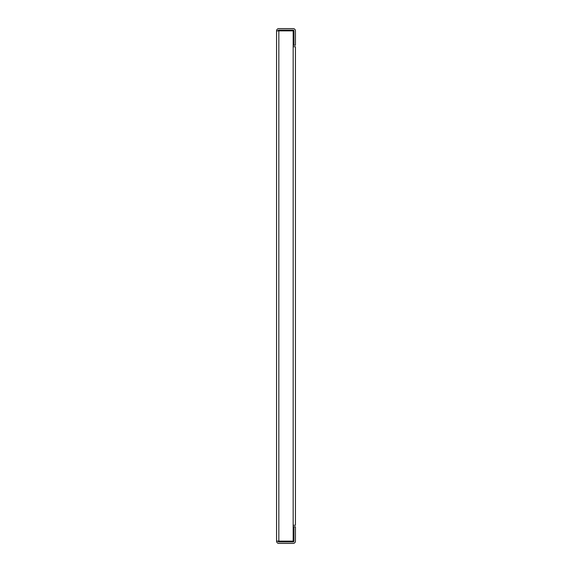 <?xml version="1.0" encoding="UTF-8"?>
<svg xmlns="http://www.w3.org/2000/svg" width="572" height="572" viewBox="0 0 572 572"><rect width="100%" height="100%" fill="white"/><g stroke="black" fill="none" stroke-linecap="round" stroke-linejoin="round"><path stroke-width="0.86" d="M278.071 30.867A0.758 0.758 0 0 1 278.829 30.109L293.171 30.109A0.758 0.758 0 0 1 293.929 30.867L293.929 45.209L295.438 45.209L295.438 30.867A2.267 2.267 0 0 0 293.171 28.6L278.829 28.6A2.267 2.267 0 0 0 276.562 30.867L293.171 30.867L293.171 46.718L295.438 46.718L295.438 525.282L293.171 525.282L293.171 46.718M293.171 525.282L293.171 541.133L276.562 541.133L276.562 30.867M278.071 541.133A0.758 0.758 0 0 0 278.829 541.891L293.171 541.891A0.758 0.758 0 0 0 293.929 541.133L293.929 526.791L295.438 526.791L295.438 541.133A2.267 2.267 0 0 1 293.171 543.4L278.829 543.4A2.267 2.267 0 0 1 276.562 541.133M278.829 541.133L278.829 30.867"/></g></svg>
